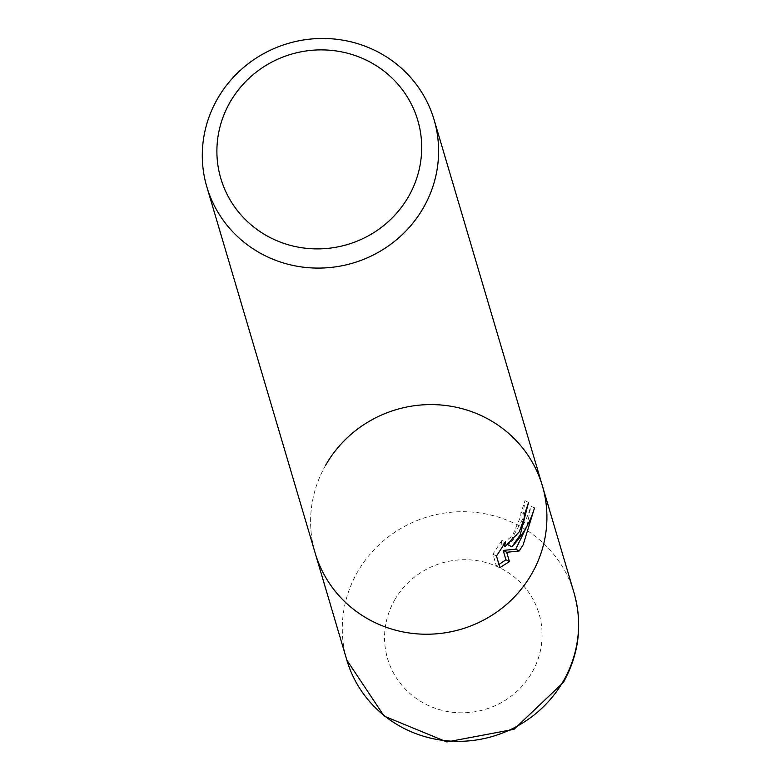 <?xml version="1.0" encoding="UTF-8"?>
<svg xmlns="http://www.w3.org/2000/svg" width="781" height="781" viewBox="0 0 781 781"><rect width="100%" height="100%" fill="white"/><g stroke="black" fill="none" stroke-linecap="round" stroke-linejoin="round"><path stroke-width="0.59" stroke-dasharray="3.9 2.93" d="M325.765 465.017A118.478 114.495 163.5 0 0 315.153 553.016A118.478 114.495 163.5 0 1 355.521 430.653A118.478 114.495 163.5 0 1 486.67 418.294A118.478 114.495 163.5 0 1 542.365 485.802M534.468 508.021L530.865 506.117C526.794 520.546 519.316 533.511 508.421 545.011L522.469 519.463L524.988 500.601A114.524 110.677 163.5 0 1 520.927 512.287L520.79 516.231L512.463 535.639L501.705 544.601L501.236 543.986L501.939 540.374L505.424 542.219M520.927 512.287L524.393 514.123M496.482 556.052L492.879 554.149L496.286 565.678L499.889 567.582M501.939 540.374L492.889 554.149M524.988 500.601L528.522 502.466M496.296 565.669L498.971 564.478M527.068 525.994L530.855 506.127M346.842 660.13A118.478 114.495 163.5 0 1 357.454 572.122A118.478 114.495 163.5 0 1 474.223 512.258A118.478 114.495 163.5 0 1 574.055 592.916M394.659 599.993A78.979 76.323 163.5 0 1 501.929 568.851A78.979 76.323 163.5 0 1 531.988 672.529A78.979 76.323 163.5 0 1 424.718 703.671A78.979 76.323 163.5 0 1 394.659 599.993M503.296 545.441L501.705 544.601"/><path stroke-width="1.17" d="M378.355 52.171A118.478 114.495 163.5 0 1 434.06 119.678A118.478 114.495 163.5 0 1 423.448 207.678A118.478 114.495 163.5 0 1 262.543 254.391A118.478 114.495 163.5 0 1 206.838 186.893A118.478 114.495 163.5 0 1 217.45 98.884A118.478 114.495 163.5 0 1 378.355 52.171M325.765 465.017A118.478 114.495 163.5 0 1 442.534 405.144A118.478 114.495 163.5 0 1 542.365 485.802A118.478 114.495 163.5 0 1 501.998 608.174A118.478 114.495 163.5 0 1 370.848 620.524A118.478 114.495 163.5 0 1 315.153 553.016L206.838 186.893M505.424 542.219L504.741 545.841L505.209 546.446L519.316 531.763L524.246 518.047L524.393 514.123A118.478 114.495 -16.5 0 0 528.522 502.466L520.234 534.858L511.887 546.837C522.704 535.327 530.231 522.382 534.468 508.021L523.172 544.796L519.16 550.995L506.684 552.284L509.446 561.627L499.899 567.572L496.482 556.052L505.434 542.219M408.561 196.529A102.682 99.226 163.5 0 1 269.113 237.024A102.682 99.226 163.5 0 1 230.034 102.243A102.682 99.226 163.5 0 1 369.481 61.758A102.682 99.226 163.5 0 1 408.561 196.529M508.792 545.206L511.887 546.846M498.971 564.478L505.951 559.762L503.189 550.429L515.724 549.18L527.068 525.994M505.951 559.772L509.446 561.627M503.189 550.429L506.684 552.284M515.724 549.18L519.17 551.005M574.055 592.916L542.365 485.802A118.478 114.495 163.5 0 1 531.754 573.81A118.478 114.495 163.5 0 1 414.984 633.674A118.478 114.495 163.5 0 1 315.153 553.016L346.842 660.13A118.478 114.495 163.5 0 0 446.664 740.788A118.478 114.495 163.5 0 0 563.443 680.925A118.478 114.495 163.5 0 0 574.055 592.916C582.724 624.058 579.16 653.892 563.384 682.418L514.025 729.308L446.888 741.95L384.145 716.099L346.842 660.13M542.365 485.802L434.06 119.678M505.209 546.456L503.296 545.441"/></g></svg>
